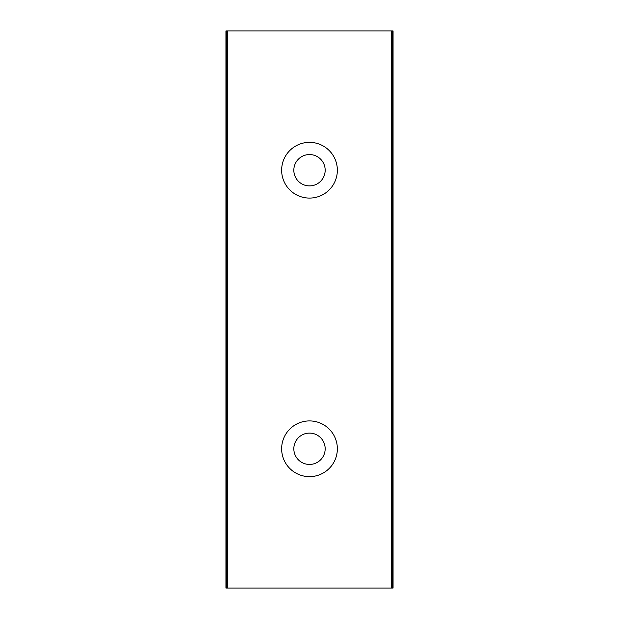 <?xml version="1.0" encoding="UTF-8"?>
<svg xmlns="http://www.w3.org/2000/svg" width="619" height="619" viewBox="0 0 619 619"><rect width="100%" height="100%" fill="white"/><g stroke="black" fill="none" stroke-linecap="round" stroke-linejoin="round"><path stroke-width="0.93" d="M293.832 448.775A15.668 15.668 0 0 0 317.33 462.347A15.668 15.668 0 0 0 317.338 435.203A15.668 15.668 0 0 0 293.832 448.775M337.355 448.775A27.855 27.855 0 0 1 295.572 472.901A27.855 27.855 0 0 1 295.572 424.649A27.855 27.855 0 0 1 337.355 448.775M293.832 170.225A15.668 15.668 0 0 0 317.33 183.797A15.668 15.668 0 0 0 317.338 156.653A15.668 15.668 0 0 0 293.832 170.225M337.355 170.225A27.855 27.855 0 0 1 295.572 194.351A27.855 27.855 0 0 1 295.572 146.099A27.855 27.855 0 0 1 337.355 170.225M392.229 588.05L393.065 588.05L393.065 30.95L392.229 30.95L392.229 588.05L225.935 588.05L225.935 30.95L226.02 588.05M392.229 30.95L226.02 30.95M226.771 30.95L226.771 588.05M227.668 30.95L227.668 588.05M391.332 30.95L391.332 588.05M392.98 30.95L392.98 588.05"/></g></svg>
